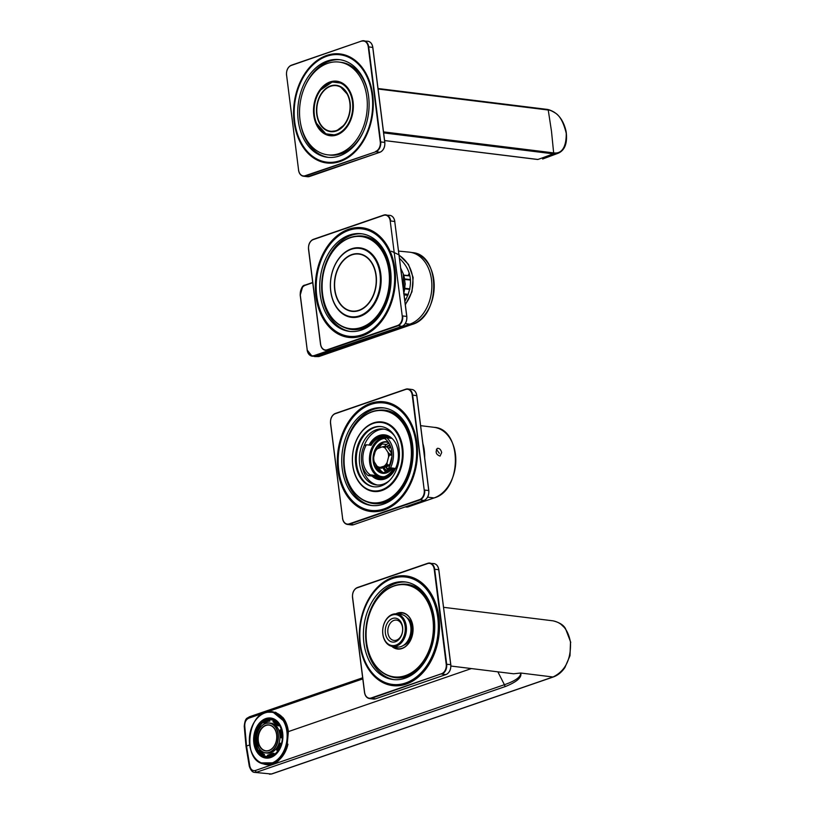 <?xml version="1.0" encoding="UTF-8"?>
<svg xmlns="http://www.w3.org/2000/svg" width="815" height="815" viewBox="0 0 815 815"><rect width="100%" height="100%" fill="white"/><g stroke="black" fill="none" stroke-linecap="round" stroke-linejoin="round"><path stroke-width="1.22" d="M361.412 330.044A49.185 35.442 97 0 1 349.39 331.379A49.185 35.442 97 0 1 320.244 278.221A49.185 35.442 97 0 1 361.442 233.752A49.185 35.442 97 0 1 391.098 278.618A49.185 35.442 97 0 1 361.412 330.044M362.4 233.885A49.185 35.442 -83 0 0 322.159 278.455A49.185 35.442 -83 0 0 350.348 331.481M362.013 334.792A54.106 38.988 97 0 1 348.789 336.259A54.106 38.988 97 0 1 316.729 277.793A54.106 38.988 97 0 1 362.043 228.872A54.106 38.988 97 0 1 394.664 278.231A54.106 38.988 97 0 1 362.013 334.792M376.255 233.63A54.106 38.988 -83 0 0 363.959 229.107L362.043 228.872M348.789 336.259L350.705 336.493A54.106 38.988 -83 0 0 363.724 335.108M358.916 310.26A28.688 20.67 97 0 1 351.897 311.035A28.688 20.67 97 0 1 334.894 280.034A28.688 20.67 97 0 1 358.926 254.086A28.688 20.67 97 0 1 375.939 275.501A28.688 20.67 97 0 1 358.916 310.26M359.619 315.802A34.424 24.807 97 0 1 351.194 316.729A34.424 24.807 97 0 1 330.788 291.047A34.424 24.807 97 0 1 359.629 248.392A34.424 24.807 97 0 1 380.391 279.8A34.424 24.807 97 0 1 359.619 315.802M358.957 310.566A28.994 20.895 97 0 1 351.866 311.34A28.994 20.895 97 0 1 334.68 280.003A28.994 20.895 97 0 1 358.967 253.781A28.994 20.895 97 0 1 376.459 280.238A28.994 20.895 97 0 1 358.957 310.566M354.82 317.167A34.424 24.807 97 0 1 354.016 317.086L351.194 316.729M359.629 248.392L362.451 248.748A34.424 24.807 97 0 1 363.245 248.86M398.576 251.091L409.201 252.13A36.797 26.518 97 0 1 410.159 252.253A36.797 26.518 97 0 1 431.869 286.085A36.797 26.518 97 0 1 409.66 324.238L316.434 356.349L312.053 356.196L307.214 350.083L300.256 294.979L302.589 286.941M391.424 251.234L398.932 254.81M399.044 254.881L408.498 264.437L413.144 277.497L411.972 291.79L405.35 304.769M314.57 356.583L318.859 356.562L412.064 324.462L405.279 323.586M312.746 282.693L305.065 285.342C301.682 286.972 300.083 290.14 300.266 294.857L307.235 349.981C308.223 354.494 310.464 356.389 313.948 355.666L312.053 356.186C309.384 355.574 307.754 353.527 307.133 350.053L307.214 350.083M399.493 258.386C411.728 269.999 413.735 283.926 405.513 300.154L404.892 301.153M399.106 255.309C414.703 265.16 417.647 288.541 405.289 304.24M403.659 293.726L408.264 294.449M409.976 275.908L403.751 275.409M380.788 273.983A35.004 25.224 97 0 1 346.935 316.179A35.004 25.224 97 0 1 339.539 257.652A35.004 25.224 97 0 1 380.788 273.983M388.938 271.171A46.394 33.435 97 0 1 344.062 327.11A46.394 33.435 97 0 1 334.262 249.533A46.394 33.435 97 0 1 388.938 271.171M394.929 268.95A55.247 39.813 97 0 1 341.495 335.566A55.247 39.813 97 0 1 329.82 243.176A55.247 39.813 97 0 1 394.929 268.95M352.019 249.064A34.678 24.98 97 0 1 360.23 248.218A34.678 24.98 97 0 1 380.778 274.095A34.678 24.98 97 0 1 351.734 317.045A34.678 24.98 97 0 1 343.971 314.233M350.817 316.678A34.678 24.98 -83 0 0 352.752 317.147M361.239 248.371A34.678 24.98 -83 0 0 359.252 248.351M361.707 236.258L362.828 236.401A46.72 33.67 97 0 1 390.528 271.263A46.72 33.67 97 0 1 351.387 329.148L350.256 329.005A46.72 33.67 97 0 1 322.567 278.506A46.72 33.67 97 0 1 361.707 236.258A46.72 33.67 97 0 1 389.397 271.12A46.72 33.67 97 0 1 350.256 329.005M394.918 269.062A54.921 39.578 97 0 1 348.912 337.104A54.921 39.578 97 0 1 316.363 277.742A54.921 39.578 97 0 1 362.369 228.088A54.921 39.578 97 0 1 394.918 269.062M349.645 337.186A54.921 39.578 97 0 1 336.493 331.746M349.024 230.268A54.921 39.578 97 0 1 363.103 228.19M355.269 337.176A54.595 39.334 97 0 1 342.707 334.812M355.788 228.801A54.595 39.334 97 0 1 368.553 229.555M380.136 315.038A47.056 33.904 97 0 1 345.193 327.824M356.501 236.177A47.056 33.904 97 0 1 387.298 257.082M404.912 285.596A3.28 2.15 71 0 0 405.177 284.374A3.28 2.15 71 0 0 405.177 284.201M404.923 285.118A2.659 1.742 71 0 0 405.187 284.038A2.659 1.742 71 0 0 404.892 282.469M336.218 130.614A22.952 16.534 97 0 1 330.605 131.235A22.952 16.534 97 0 1 317.004 106.429A22.952 16.534 97 0 1 336.228 85.677A22.952 16.534 97 0 1 350.022 108.334A22.952 16.534 97 0 1 336.218 130.614M336.666 134.18A26.64 19.203 97 0 1 316.607 123.381A26.64 19.203 97 0 1 320.743 89.894A26.64 19.203 97 0 1 350.898 95.192A26.64 19.203 97 0 1 336.666 134.18M336.269 131.011A23.36 16.83 -83 0 0 344.531 124.736A23.36 16.83 -83 0 0 348.158 95.375A23.36 16.83 -83 0 0 330.574 85.911A23.36 16.83 -83 0 0 316.719 114.212A23.36 16.83 -83 0 0 336.269 131.011M361.636 41.198A7.926 5.715 97 0 1 368.268 46.903L368.686 46.863A8.201 5.909 -83 0 0 363.826 40.75A8.201 5.909 -83 0 0 361.819 40.974L291.281 65.434A7.926 5.715 97 0 0 286.574 75.051L298.575 170.009A7.926 5.715 97 0 0 305.207 175.714L375.817 151.763A8.201 5.909 -83 0 0 380.676 141.83L368.686 46.863L372.761 47.464M375.562 151.478A7.926 5.715 97 0 0 380.269 141.871L368.268 46.903M335.709 81.602A27.466 19.784 97 0 1 338.184 81.449M331.471 135.82A27.466 19.784 97 0 1 329.117 135.066M336.768 134.974A27.466 19.784 97 0 1 330.055 135.718A27.466 19.784 97 0 1 313.785 115.221A27.466 19.784 97 0 1 336.789 81.205A27.466 19.784 97 0 1 353.343 106.256A27.466 19.784 97 0 1 336.768 134.974M340.12 161.482A54.921 39.578 97 0 1 326.693 162.969A54.921 39.578 97 0 1 294.144 103.607A54.921 39.578 97 0 1 340.15 53.953A54.921 39.578 97 0 1 372.7 94.927A54.921 39.578 97 0 1 340.12 161.482M339.122 153.566A46.72 33.67 97 0 1 327.691 154.83A46.72 33.67 97 0 1 300.012 104.33A46.72 33.67 97 0 1 339.142 62.083A46.72 33.67 97 0 1 366.842 96.944A46.72 33.67 97 0 1 339.122 153.566M363.561 131.256A46.72 33.67 97 0 1 329.606 155.064L327.691 154.83M339.142 62.083L341.057 62.327A46.72 33.67 97 0 1 368.207 93.674M327.65 163.071A54.921 39.578 97 0 1 316.088 158.589M328.791 55.614A54.921 39.578 97 0 1 341.108 54.085M339.417 155.94A49.185 35.442 97 0 1 327.396 157.275A49.185 35.442 97 0 1 298.239 120.579A49.185 35.442 97 0 1 339.447 59.648A49.185 35.442 97 0 1 369.103 104.514A49.185 35.442 97 0 1 339.417 155.94M300.552 123.473A49.185 35.442 -83 0 0 328.353 157.376M340.405 59.78A49.185 35.442 -83 0 0 305.197 85.901M340.018 160.687A54.106 38.988 97 0 1 326.795 162.154A54.106 38.988 97 0 1 294.724 121.792A54.106 38.988 97 0 1 340.049 54.768A54.106 38.988 97 0 1 372.669 104.116A54.106 38.988 97 0 1 340.018 160.687M326.795 162.154L328.71 162.389A54.106 38.988 -83 0 0 339.957 161.533M352.671 58.568A54.106 38.988 -83 0 0 341.964 55.002L340.049 54.768M383.407 504.159A49.185 35.442 97 0 1 371.385 505.483A49.185 35.442 97 0 1 342.239 452.325A49.185 35.442 97 0 1 383.437 407.857A49.185 35.442 97 0 1 413.093 452.722A49.185 35.442 97 0 1 383.407 504.159M384.395 407.999A49.185 35.442 -83 0 0 344.154 452.57A49.185 35.442 -83 0 0 372.343 505.585M384.008 508.906A54.106 38.988 97 0 1 370.784 510.363A54.106 38.988 97 0 1 338.724 451.897A54.106 38.988 97 0 1 384.038 402.977A54.106 38.988 97 0 1 416.659 452.335A54.106 38.988 97 0 1 384.008 508.906M398.25 407.734A54.106 38.988 -83 0 0 385.953 403.211L384.038 402.977M370.784 510.363L372.7 510.598A54.106 38.988 -83 0 0 385.719 509.212M381.614 489.907A34.424 24.807 97 0 1 373.189 490.844A34.424 24.807 97 0 1 352.793 453.629A34.424 24.807 97 0 1 381.624 422.506A34.424 24.807 97 0 1 402.029 448.189A34.424 24.807 97 0 1 381.614 489.907M389.458 480.544A28.179 20.304 97 0 1 383.213 484.171A28.179 20.304 97 0 1 376.326 484.925A28.179 20.304 97 0 1 359.629 463.908A28.179 20.304 97 0 1 383.233 428.996A28.179 20.304 97 0 1 394.898 436.443M384.354 429.179A28.179 20.304 -83 0 0 363.989 446.08M361.819 463.674A28.179 20.304 -83 0 0 377.457 485.027M377.182 491.251A34.424 24.807 97 0 1 375.45 491.119L373.189 490.844M381.624 422.506L383.885 422.781A34.424 24.807 97 0 1 385.597 423.077M369.042 445.082A22.545 16.239 97 0 1 384.802 434.874A22.545 16.239 97 0 1 398.158 451.683A22.545 16.239 97 0 1 379.27 479.617A22.545 16.239 97 0 1 372.037 476.072M381.104 485.954A30.328 21.852 97 0 1 373.698 486.769A30.328 21.852 97 0 1 355.717 464.143A30.328 21.852 97 0 1 381.125 426.571A30.328 21.852 97 0 1 399.411 454.24A30.328 21.852 97 0 1 381.104 485.954M381.573 426.632A30.328 21.852 -83 0 0 356.603 464.255A30.328 21.852 -83 0 0 374.136 486.82M388.276 477.244A22.137 15.943 97 0 1 379.892 479.281A22.137 15.943 97 0 1 373.25 476.225L374.869 475.4A20.08 14.466 -83 0 0 379.576 477.172A20.08 14.466 -83 0 0 393.003 469.155L388.378 468.584A20.08 14.466 97 0 0 384.578 438.511L386.758 437.757A22.137 15.943 97 0 1 390.558 467.83L395.509 468.442M386.626 437.808A20.08 14.466 97 0 0 384.497 437.309A20.08 14.466 97 0 0 371.07 445.326L366.444 444.756L364.264 445.51A22.137 15.943 97 0 0 368.064 475.583L373.25 476.225M369.939 445.194A22.137 15.943 97 0 1 385.312 435.342A22.137 15.943 97 0 1 391.944 438.399L386.758 437.757M370.051 445.204A21.312 15.353 97 0 1 389.906 438.144M388.378 468.584L390.558 467.83M393.003 469.155L394.338 468.696A21.312 15.353 97 0 1 373.525 475.858M395.744 468.472L394.338 468.696M368.064 475.583L370.244 474.829L374.869 475.4M370.244 474.829A20.08 14.466 97 0 1 366.444 444.756M388.979 443.248A15.577 11.227 -83 0 0 386.504 444.47A13.774 9.923 -83 0 0 384.588 446.508M378.415 448.158A14.1 10.157 97 0 1 380.116 445.469L382.225 443.951L386.504 444.47M380.116 445.469A15.577 11.227 -83 0 0 377.865 448.352M375.542 463.827A15.577 11.227 -83 0 0 383.6 473.087A14.1 10.157 97 0 1 378.262 467.382M388.531 471.732A13.611 9.8 97 0 1 383.203 467.82M388.062 448.209L387.094 447.017A11.064 7.977 -83 0 0 386.381 446.732A13.611 9.8 97 0 1 389.876 444.959M389.152 471.325A13.111 9.454 97 0 1 383.865 467.596M384.843 446.742L385.301 448.24A10.249 7.386 -83 0 0 381.98 446.926L384.12 446.457A11.064 7.977 97 0 1 384.843 446.742L387.094 447.017A13.111 9.454 97 0 1 390.13 445.52M383.04 467.881A13.774 9.923 -83 0 0 386.768 472.578M379.27 467.942A11.064 7.977 97 0 1 378.557 467.657L376.968 466.027A10.249 7.386 -83 0 0 380.279 467.331L379.27 467.942L381.532 468.228L382.948 467.667M388.409 465.783L386.524 465.447L380.279 467.331M384.385 465.915A10.249 7.386 -83 0 0 387.105 462.533L387.115 464.713A11.064 7.977 97 0 1 386.524 465.447M388.775 465.722A11.064 7.977 -83 0 0 389.366 464.988L390.028 463.776M387.115 464.713L389.366 464.988M391.964 456.451L391.923 455.269L389.672 454.984L388.551 457.032A10.249 7.386 -83 0 0 387.95 452.325L389.539 453.965A11.064 7.977 97 0 1 389.672 454.984M387.105 462.533L388.551 457.032M391.923 455.269A11.064 7.977 -83 0 0 391.791 454.25L391.597 453.649M389.539 453.965L391.791 454.25M387.95 452.325L385.301 448.24M384.12 446.457L386.381 446.732M377.885 448.342A10.249 7.386 -83 0 0 375.165 451.724L376.286 449.686A11.064 7.977 97 0 1 376.876 448.953L381.98 446.926M375.165 451.724L373.718 457.235A10.249 7.386 -83 0 0 374.309 461.932L376.968 466.027M374.309 461.932L373.851 460.434A11.064 7.977 97 0 1 373.728 459.416L373.718 457.235M352.712 465.334A35.004 25.224 97 0 1 386.565 423.138A35.004 25.224 97 0 1 393.961 481.665A35.004 25.224 97 0 1 352.712 465.334M344.562 468.146A46.394 33.435 97 0 1 389.438 412.207A46.394 33.435 97 0 1 399.238 489.784A46.394 33.435 97 0 1 344.562 468.146M337.899 470.286A55.247 39.813 97 0 1 391.332 403.67A55.247 39.813 97 0 1 403.007 496.06A55.247 39.813 97 0 1 337.899 470.286M374.014 423.179A34.678 24.98 97 0 1 382.225 422.323A34.678 24.98 97 0 1 402.773 448.199A34.678 24.98 97 0 1 373.728 491.15A34.678 24.98 97 0 1 365.966 488.338M383.233 422.486A34.678 24.98 -83 0 0 381.247 422.455M372.812 490.793A34.678 24.98 -83 0 0 374.747 491.251M383.702 410.373L384.823 410.505A46.72 33.67 97 0 1 412.512 461.005A46.72 33.67 97 0 1 373.382 503.252L372.251 503.11A46.72 33.67 97 0 1 344.551 468.248A46.72 33.67 97 0 1 383.702 410.373A46.72 33.67 97 0 1 411.392 460.862A46.72 33.67 97 0 1 372.251 503.11M338.357 470.235A54.921 39.578 97 0 1 384.364 402.192A54.921 39.578 97 0 1 416.913 461.545A54.921 39.578 97 0 1 370.906 511.209A54.921 39.578 97 0 1 338.357 470.235M371.019 404.372A54.921 39.578 97 0 1 385.098 402.294M371.64 511.29A54.921 39.578 97 0 1 358.488 505.85M377.783 402.905A54.595 39.334 97 0 1 390.548 403.67M377.264 511.28A54.595 39.334 97 0 1 364.702 508.917M378.496 410.281A47.056 33.904 97 0 1 409.293 431.186M402.131 489.143A47.056 33.904 97 0 1 367.188 501.928M441.679 452.539L440.039 456.105C436.025 454.607 435.139 452.019 437.37 448.362C439.448 448.148 440.874 449.544 441.679 452.539M436.392 449.238L439.336 453.344M384.599 140.547L537.89 159.465A0.815 0.591 97 0 1 537.686 159.496L537.89 159.465A614.673 442.902 -83 0 0 553.181 153.821L558.295 153.2L542.637 159.007M378.089 89.018L548.24 110.025L551.49 131.266L553.65 152.894C554.445 152.823 566.405 156.042 566.242 133.334C563.562 122.332 559.813 115.506 554.995 112.847C551.775 110.84 549.514 109.903 548.24 110.025L378.038 88.55M570.49 642.302C571.081 659.478 565.243 671.051 552.988 677A1.64 1.07 71 0 0 553.324 676.97C557.827 675.36 561.688 672.222 564.887 667.577L570.001 655.698L570.49 642.302C568.187 629.852 562.36 622.701 553.039 620.836L443.574 607.318M570.755 642.352L565.457 628.548L560.384 623.75M450.909 666.038L513.603 673.781L520.673 673.017C522.12 677.234 517.138 681.697 505.728 686.393A1.64 1.07 71 0 1 504.404 684.712C515.488 680.871 520.917 676.97 520.673 673.017L552.988 677L271.426 773.995L254.698 772.396L271.426 773.995A1.64 1.07 71 0 0 271.762 773.965A1.64 1.07 71 0 0 272.047 773.781M471.365 668.565L288.378 731.605C287.726 725.982 285.922 721.316 282.978 717.607L273.035 711.79M249.624 744.961L246.517 746.031L244.745 725.951L244.245 726.277L246.018 746.367L246.517 746.031L249.797 765.937L249.309 766.294C250.735 770.379 252.538 772.406 254.698 772.396L254.025 772.263M266.994 712.218L275.633 712.259L282.978 717.607M266.505 764.664L278.455 760.904L286.849 748.262L288.378 731.605M286.849 748.262L275.847 762.83L261.004 762.891M268.848 711.953A26.64 19.193 97 0 1 272.607 711.75M277.518 761.76A26.64 19.193 97 0 1 266.688 764.694M266.21 764.623A26.64 19.193 97 0 1 262.481 763.482M259.414 725.401A19.601 14.13 97 0 1 266.994 719.248A19.601 14.13 97 0 1 273.83 719.187M269.072 757.675A19.601 14.13 97 0 1 256.053 746.448M255.197 738.502A19.601 14.13 97 0 1 256.144 732.532M271.364 718.443A19.835 14.293 -83 0 0 266.963 719.024A19.835 14.293 -83 0 0 258.345 726.766M255.992 732.461A19.835 14.293 -83 0 0 255.024 738.512M254.851 738.553L255.839 746.367A19.835 14.293 -83 0 0 266.505 757.797M263.265 722.222A18.857 13.58 -83 0 0 262.349 723.027M263.255 755.546A18.857 13.58 -83 0 0 276.153 753.814M279.749 724.657A18.857 13.58 -83 0 0 267.972 719.757M267.014 756.473A18.439 13.284 -83 0 0 267.238 756.503A18.439 13.284 -83 0 0 271.752 756.004A18.439 13.284 -83 0 0 280.35 747.701M282.336 731.605A18.439 13.284 -83 0 0 271.762 719.889A18.439 13.284 -83 0 0 271.538 719.859M263.815 755.617L264.162 754.456L263.479 754.364L263.143 755.536L264.04 755.678A18.439 13.284 -83 0 0 266.79 756.442A18.439 13.284 -83 0 0 268.196 756.514L267.534 756.228A18.276 13.172 -83 0 0 273.117 754.303L274.064 754.476L273.718 753.386L273.045 753.305L273.382 754.395A18.439 13.284 -83 0 1 270.509 755.851A18.439 13.284 -83 0 1 267.524 756.412L267.575 755.189A17.217 12.408 -83 0 0 272.923 753.376M254.881 738.512L256.46 738.563A17.217 12.408 -83 0 0 257.397 745.949L255.9 746.428L256.735 746.672A18.439 13.284 -83 0 0 258.65 750.829M255.574 738.594L255.696 738.451A18.439 13.284 -83 0 1 256.613 732.746M260.005 725.472L260.606 726.308A17.217 12.408 -83 0 0 257.397 732.868L256.715 732.787A17.217 12.408 -83 0 1 259.924 726.226L259.211 725.605L260.606 726.308L260.005 725.472L259.211 725.605A18.276 13.172 -83 0 0 255.941 732.288L256.664 732.756M263.276 722.253A18.439 13.284 -83 0 0 260.209 725.36M269.673 719.757L269.622 720.98A17.217 12.408 -83 0 0 264.152 722.864L263.479 722.783A17.217 12.408 -83 0 1 268.95 720.898L268.756 719.828L268.726 720.725L269.622 720.98L269.673 719.757L268.756 719.828A18.276 13.172 -83 0 0 263.174 721.744L263.133 721.693A18.439 13.284 -83 0 1 268.97 719.676M277.467 725.472A17.217 12.408 -83 0 0 273.035 721.713L273.076 721.591A17.38 12.52 -83 0 1 277.457 725.36L278.231 724.718L277.457 725.36L278.241 725.686L278.903 724.8L278.231 724.718A18.439 13.284 -83 0 0 273.371 720.552L274.054 720.633A18.439 13.284 -83 0 0 271.303 719.828A18.439 13.284 -83 0 0 269.908 719.767M278.903 724.8L279.097 724.922A18.439 13.284 -83 0 1 281.369 729.608L280.625 729.649A18.439 13.284 -83 0 1 281.623 737.565L281.399 737.392A18.276 13.172 -83 0 0 280.441 729.863L280.503 729.731M282.296 737.646L281.389 737.86A17.054 12.286 -83 0 0 281.399 737.677M277.864 750.778L277.181 750.697A18.439 13.284 -83 0 0 280.625 743.667L281.46 743.616A18.439 13.284 -83 0 0 282.397 737.83M274.064 754.476L274.278 754.415A18.439 13.284 -83 0 0 277.884 750.91L277.783 750.768M267.198 753.111A15.088 10.87 -83 0 0 279.83 739.47A15.088 10.87 -83 0 0 270.896 723.17L269.317 722.976A15.088 10.87 -83 0 0 265.629 723.384A15.088 10.87 -83 0 0 256.521 739.154A15.088 10.87 -83 0 0 265.619 752.907A15.088 10.87 -83 0 0 278.251 739.276A15.088 10.87 -83 0 0 269.317 722.976L265.598 723.384C260.749 725.401 257.774 729.771 256.654 736.495L258.314 747.223C260.087 750.564 262.532 752.459 265.619 752.907L267.198 753.111M265.761 725.269A13.111 9.454 -83 0 0 257.835 738.981A13.111 9.454 -83 0 0 265.751 750.941A13.111 9.454 -83 0 0 276.733 739.083A13.111 9.454 -83 0 0 268.96 724.912A13.111 9.454 -83 0 0 265.761 725.269M259.598 750.554L259.751 750.34A17.054 12.286 -83 0 0 264.427 754.354L264.162 754.456A17.217 12.408 -83 0 1 259.628 750.564L258.956 750.472A17.217 12.408 -83 0 0 263.479 754.364L262.96 755.311A18.276 13.172 -83 0 1 258.345 751.349L258.834 750.697A17.38 12.52 -83 0 0 263.214 754.456M281.297 743.759L280.35 743.759A18.276 13.172 -83 0 1 277.08 750.452L276.591 749.851A17.217 12.408 -83 0 0 279.749 743.474L280.35 743.759M259.649 726.226A17.38 12.52 -83 0 0 256.542 732.563L255.941 732.288M256.45 745.786A17.38 12.52 -83 0 1 255.553 738.635L255.788 738.482A17.217 12.408 -83 0 0 256.725 745.868L255.849 746.194A18.276 13.172 -83 0 1 254.901 738.655A18.439 13.284 -83 0 0 255.839 746.234M258.885 750.513L258.253 751.359L263.113 755.525A18.439 13.284 -83 0 1 258.284 751.369L258.345 751.349M267.575 755.189L272.984 753.315M267.565 755.332A17.38 12.52 -83 0 0 272.862 753.508L273.117 754.303M276.642 749.831L276.642 749.831A17.38 12.52 -83 0 0 279.749 743.484M281.399 737.392L280.737 737.422A17.38 12.52 -83 0 0 279.84 730.271L279.84 730.271M268.726 720.725A17.38 12.52 -83 0 0 263.428 722.548L263.174 721.744M256.572 746.509L257.662 746.041A17.054 12.286 -83 0 1 257.285 744.686M280.472 743.382L280.472 743.382A17.054 12.286 -83 0 0 280.523 743.188L281.46 743.616M278.16 725.676A17.054 12.286 -83 0 1 278.343 725.931L279.097 724.922M268.96 750.595A13.111 9.454 -83 0 0 276.876 736.882A13.111 9.454 -83 0 0 268.96 724.912A13.111 9.454 -83 0 0 257.978 736.77A13.111 9.454 -83 0 0 265.751 750.941A13.111 9.454 -83 0 0 268.96 750.595M269.052 725.085A12.948 9.332 -83 0 0 258.324 736.811A12.948 9.332 -83 0 0 265.884 750.798M268.94 750.432A12.948 9.332 -83 0 0 276.754 736.892A12.948 9.332 -83 0 0 268.94 725.075A12.948 9.332 -83 0 0 258.09 736.791A12.948 9.332 -83 0 0 265.772 750.788A12.948 9.332 -83 0 0 268.94 750.432M391.771 646.315A18.358 13.234 -83 0 0 406.695 645.602A18.358 13.234 -83 0 0 412.879 626.297A18.358 13.234 -83 0 0 395.784 613.848M432.928 619.39A46.394 33.435 -83 0 0 378.252 597.741A46.394 33.435 -83 0 0 388.052 675.329A46.394 33.435 -83 0 0 432.928 619.39M438.918 617.169A55.247 39.813 -83 0 0 373.81 591.384A55.247 39.813 -83 0 0 385.485 683.775A55.247 39.813 -83 0 0 438.918 617.169M392.586 646.458A18.032 12.999 -83 0 0 397.761 648.74A18.032 12.999 -83 0 0 412.869 626.399A18.032 12.999 -83 0 0 402.182 612.951A18.032 12.999 -83 0 0 396.61 613.909M403.018 613.094A18.032 12.999 -83 0 0 398.301 614.123M394.277 646.662A18.032 12.999 -83 0 0 398.606 648.811M433.386 619.339A46.72 33.67 -83 0 0 405.697 584.477A46.72 33.67 -83 0 0 366.556 626.725A46.72 33.67 -83 0 0 394.246 677.214A46.72 33.67 -83 0 0 433.386 619.339M405.697 584.477L406.817 584.61A46.72 33.67 97 0 1 432.714 610.73M426.836 658.316A46.72 33.67 97 0 1 395.367 677.357L394.246 677.214M438.908 617.271A54.921 39.578 -83 0 0 406.359 576.297A54.921 39.578 -83 0 0 360.352 625.951A54.921 39.578 -83 0 0 392.901 685.313A54.921 39.578 -83 0 0 438.908 617.271M395.224 577.692A54.921 39.578 97 0 1 407.093 576.399M393.635 685.395A54.921 39.578 97 0 1 382.439 681.248M400.491 584.386A47.056 33.904 97 0 1 427.783 598.546M419.093 668.942A47.056 33.904 97 0 1 389.183 676.032M400.715 576.867A54.595 39.334 97 0 1 412.543 577.774M399.258 685.384A54.595 39.334 97 0 1 387.563 683.377M392.555 614.347A16.392 11.818 97 0 1 396.559 613.909A16.392 11.818 97 0 1 406.278 631.625A16.392 11.818 97 0 1 392.545 646.448A16.392 11.818 97 0 1 382.663 631.493A16.392 11.818 97 0 1 392.555 614.347M396.559 613.909L401.072 614.459A16.392 11.818 97 0 1 410.791 632.185A16.392 11.818 97 0 1 397.058 647.008L392.545 646.448M385.373 633.072A12.052 8.68 97 0 1 397.027 618.544A12.052 8.68 97 0 1 399.574 638.695A12.052 8.68 97 0 1 385.373 633.072M392.086 615.07A15.577 11.227 97 0 1 404.586 634.304A15.577 11.227 97 0 1 385.291 640.947A15.577 11.227 97 0 1 392.086 615.07M396.477 640.152A10.249 7.386 -83 0 0 402.661 629.435A10.249 7.386 -83 0 0 396.487 620.093A10.249 7.386 -83 0 0 387.899 632.786A10.249 7.386 -83 0 0 393.971 640.427A10.249 7.386 -83 0 0 396.477 640.152M406.216 582.083A49.185 35.442 -83 0 0 366.149 643.127A49.185 35.442 -83 0 0 394.175 679.659M363.887 642.852A49.185 35.442 -83 0 0 393.044 679.547A49.185 35.442 -83 0 0 434.242 635.079A49.185 35.442 -83 0 0 405.096 581.92A49.185 35.442 -83 0 0 363.887 642.852M392.433 684.427A54.106 38.988 -83 0 0 437.757 635.506A54.106 38.988 -83 0 0 405.697 577.04A54.106 38.988 -83 0 0 360.373 644.064A54.106 38.988 -83 0 0 392.433 684.427L394.694 684.702A54.106 38.988 -83 0 0 407.714 683.316M420.245 581.839A54.106 38.988 -83 0 0 407.948 577.315L405.697 577.04M329.291 350.807L314.203 355.992L318.859 356.562L412.033 324.472A36.736 26.467 -83 0 0 434.212 286.391A36.736 26.467 -83 0 0 412.533 252.609L410.159 252.253M305.065 285.342L312.716 282.479M328.374 350.695L313.948 355.666M307.235 349.981L300.164 294.928C300.776 288.439 302.447 285.148 305.177 285.067L312.716 282.469M409.772 289.427L404.8 288.846M404.709 288.265L409.894 288.877M410.515 280.065L404.597 279.443M404.525 278.934L410.475 279.555M407.887 295.397L404.097 294.816M404.658 299.299L406.318 298.718M409.436 275.613A0.815 0.54 71 0 0 409.65 274.94L408.529 275.327L409.405 273.534M405.564 300.063L404.79 300.328M320.59 344.113L308.61 249.135A7.865 5.674 97 0 1 313.276 239.6L383.631 215.364A7.865 5.674 97 0 1 390.222 221.028L402.223 315.996A7.865 5.674 97 0 1 397.547 325.531L327.192 349.767A7.865 5.674 97 0 1 320.611 344.103L308.61 249.135M313.276 239.6L383.692 215.119M383.631 215.364L383.814 215.079A8.201 5.909 97 0 1 385.821 214.854A8.201 5.909 97 0 1 390.68 220.967L394.837 221.517C394.236 217.941 392.586 215.883 389.886 215.354A8.201 5.909 97 0 1 394.745 221.476L406.736 316.444L402.681 315.935A8.201 5.909 97 0 1 397.812 325.868L327.467 350.104A8.201 5.909 97 0 1 325.46 350.328A8.201 5.909 97 0 1 320.601 344.215L320.611 344.103M390.222 221.028L402.223 315.996M406.736 316.546L406.736 316.444A8.201 5.909 97 0 1 401.877 326.377L331.522 350.613L327.192 349.767M401.999 326.326L397.547 325.531M308.59 249.146A8.201 5.909 97 0 1 313.337 239.355M331.644 350.562L331.522 350.613A8.201 5.909 97 0 1 329.525 350.827L325.46 350.328C322.75 349.798 321.1 347.75 320.509 344.174L308.508 249.207C308.253 244.306 309.873 241.016 313.398 239.325L383.753 215.089L389.886 215.354M329.525 350.827L401.948 326.367C405.463 324.676 407.093 321.375 406.828 316.475L394.755 221.578M403.231 273.759L403.863 292.972A25.917 18.674 -83 0 0 403.231 273.759L400.725 268.176M309.649 176.458L309.527 176.498A8.201 5.909 97 0 1 307.52 176.723L303.455 176.223A8.201 5.909 -83 0 0 305.462 175.999L375.817 151.763L380.004 152.222M305.207 175.714L309.527 176.498L379.882 152.273A8.201 5.909 97 0 0 384.741 142.33L372.74 47.372A8.201 5.909 97 0 0 367.891 41.249L361.758 40.974L291.281 65.434M384.751 142.431L380.269 141.871M298.871 171.486A8.201 5.909 -83 0 0 303.455 176.223C300.755 175.694 299.105 173.636 298.514 170.07L298.575 170.009M291.342 65.251A8.201 5.909 -83 0 0 287.868 68.47M361.697 41.015L291.403 65.21C287.878 66.912 286.248 70.202 286.513 75.102L286.574 75.051M286.585 75.143L298.585 170.101M380.564 477.244A20.08 14.466 97 0 1 373.046 445.571A20.08 14.466 97 0 1 385.475 437.482M384.222 476.724A19.265 13.875 97 0 1 370.601 458.621A19.265 13.875 97 0 1 384.924 438.389M391.842 469.012A15.903 11.461 97 0 1 373.219 461.596A15.903 11.461 97 0 1 388.286 442.188M391.76 469.002A15.577 11.227 97 0 1 382.887 473.036A15.577 11.227 97 0 1 373.657 456.206A15.577 11.227 97 0 1 386.707 442.127A15.577 11.227 97 0 1 388.551 442.576L386.707 442.127M390.568 446.661A13.111 9.454 -83 0 0 388.358 448.382M385.77 466.934A13.111 9.454 -83 0 0 389.652 470.958M390.721 447.078A12.785 9.21 -83 0 0 388.612 448.77M386.208 466.791A12.785 9.21 -83 0 0 389.988 470.683M384.66 473.057A13.774 9.923 97 0 1 378.975 467.841M379.046 447.934A13.774 9.923 97 0 1 382.225 443.951M382.714 467.973L388.266 466.058M390.008 463.888L391.944 456.532M391.587 453.435L387.991 447.904M405.687 389.224L335.464 413.419L405.809 389.183A8.201 5.909 97 0 1 407.816 388.959L411.881 389.468A8.201 5.909 97 0 1 416.74 395.581L428.731 490.548L424.676 490.049A8.201 5.909 97 0 1 419.807 499.982L349.462 524.218A8.201 5.909 97 0 1 347.455 524.432A8.201 5.909 97 0 1 342.595 518.32L330.503 423.311L342.585 518.218M416.75 395.683L412.675 395.081L424.218 490.1A7.865 5.674 97 0 1 419.542 499.636L349.187 523.872A7.865 5.674 97 0 1 342.606 518.208L330.605 423.24A7.865 5.674 97 0 1 335.271 413.704L405.626 389.468A7.865 5.674 97 0 1 412.217 395.132L424.218 490.1M428.751 490.65L428.731 490.548A8.201 5.909 97 0 1 423.871 500.481L353.516 524.717L349.187 523.872M353.639 524.677L351.51 524.942A8.201 5.909 97 0 0 353.516 524.717L423.943 500.471L419.542 499.636M335.271 413.704L335.393 413.429C331.868 415.12 330.248 418.421 330.503 423.311L330.605 423.24A8.201 5.909 97 0 1 335.332 413.46M405.626 389.468L407.816 388.959A8.201 5.909 97 0 1 412.675 395.081L412.217 395.132M342.606 518.208L342.504 518.279C343.095 521.855 344.745 523.902 347.455 524.432L351.51 524.942M424.656 457.612A36.064 25.988 -83 0 0 422.883 443.533M427.6 497.15L434.049 497.945A36.064 25.988 -83 0 0 455.819 460.231A36.064 25.988 -83 0 0 434.069 427.325C462.462 428.619 462.441 490.406 434.11 497.934L408.254 506.828L406.216 506.573M424.116 453.293A35.738 25.754 -83 0 0 423.403 447.649M405.218 506.92L406.247 507.052A8.201 5.909 -83 0 0 408.254 506.828L434.171 497.894M408.376 506.787L406.247 507.052M384.609 140.588L537.686 159.496A0.815 0.591 97 0 1 537.493 159.424M548.24 110.025L547.578 109.475M383.631 132.886L553.181 153.821L553.65 152.894L383.508 131.887M269.439 774.209L271.762 773.965L553.324 676.97A1.64 1.07 71 0 0 553.619 676.766M362.797 678.905L248.769 718.188C246.028 719.502 244.683 722.09 244.745 725.951M248.769 718.188A1.64 1.07 -109 0 1 249.37 716.813L362.655 677.785M497.873 671.845L504.404 684.712L255.38 770.501A1.64 1.07 71 0 0 256.705 772.182L505.728 686.393M255.38 770.501C252.548 771.102 250.684 769.574 249.797 765.937M287.95 744.207A26.233 18.898 97 0 1 266.627 764.266L274.461 763.003L282.143 756.799L287.359 746.622M266.627 764.266L265.16 764.083C240.7 762.697 247.516 707.42 271.589 712.025A26.233 18.898 97 0 1 287.135 731.595A26.233 18.898 97 0 1 265.16 764.083A26.233 18.898 97 0 1 249.614 735.741A26.233 18.898 97 0 1 271.589 712.025L273.056 712.198A26.233 18.898 97 0 1 286.605 724.056M282.683 733.072A20.161 14.527 97 0 1 263.174 757.39A20.161 14.527 97 0 1 258.915 723.669A20.161 14.527 97 0 1 282.683 733.072M286.9 731.615A26.07 18.786 97 0 1 261.686 763.044A26.07 18.786 97 0 1 256.185 719.462A26.07 18.786 97 0 1 286.9 731.615M282.673 733.184A19.835 14.293 97 0 1 266.057 757.756A19.835 14.293 97 0 1 254.086 739.663A19.835 14.293 97 0 1 266.067 718.922A19.835 14.293 97 0 1 270.916 718.382A19.835 14.293 97 0 1 282.673 733.184M259.221 725.544A18.439 13.284 -83 0 0 255.93 732.298M265.537 723.526A14.915 10.748 -83 0 0 259.027 748.313A14.915 10.748 -83 0 0 277.507 741.945A14.915 10.748 -83 0 0 265.537 723.526M277.946 724.708A18.276 13.172 -83 0 0 273.331 720.735L273.076 721.591L273.32 720.725M258.304 751.349L258.834 750.635M264.131 722.864L264.203 723.099A17.054 12.286 -83 0 1 269.846 721.153M260.882 726.318A17.054 12.286 -83 0 0 259.231 728.926M256.491 738.421L255.696 738.451M256.735 746.672L257.662 746.041M264.04 755.678L264.427 754.354M273.606 753.376A17.054 12.286 -83 0 0 273.891 753.182L274.278 754.415M263.418 722.589L263.143 721.733M280.737 737.422A17.217 12.408 -83 0 0 279.81 730.26M267.524 756.239L267.565 755.322M277.09 750.564L276.591 749.851M357.327 587.574A8.201 5.909 -83 0 0 352.579 597.354L364.6 692.312A7.865 5.674 -83 0 0 371.182 697.976L441.536 673.74A7.865 5.674 -83 0 0 446.213 664.205L434.212 569.237A7.865 5.674 -83 0 0 427.62 563.583L357.265 587.809A7.865 5.674 -83 0 0 352.6 597.354L364.58 692.322M375.634 698.781L373.504 699.046A8.201 5.909 -83 0 0 375.511 698.822L445.866 674.586L441.801 674.087A8.201 5.909 -83 0 0 446.671 664.154L434.67 569.186A8.201 5.909 -83 0 0 429.811 563.063A8.201 5.909 -83 0 0 427.804 563.287L427.62 563.583M446.213 664.205L450.726 664.653A8.201 5.909 -83 0 1 445.866 674.586L375.583 698.812L371.457 698.323L441.536 673.74M445.937 674.576C449.452 672.884 451.082 669.584 450.817 664.694L438.735 569.685L434.212 569.237M427.681 563.328L357.265 587.809M364.6 692.312L364.59 692.424A8.201 5.909 -83 0 0 369.45 698.536A8.201 5.909 -83 0 0 371.457 698.323L371.182 697.976M438.745 569.787L438.735 569.685A8.201 5.909 -83 0 0 433.875 563.573L427.743 563.297L357.388 587.534C353.863 589.225 352.243 592.525 352.498 597.415L364.499 692.383C365.089 695.959 366.74 698.007 369.45 698.536L373.504 699.046M433.875 563.573C436.575 564.102 438.226 566.15 438.827 569.726L450.726 664.765M403.629 645.266A14.67 10.575 -83 0 0 403.68 645.246A14.67 10.575 -83 0 0 412.38 632.348A14.67 10.575 -83 0 0 407.021 617.75M405.024 644.166A14.344 10.34 -83 0 0 411.921 632.318A14.344 10.34 -83 0 0 408.111 619.166M351.897 311.035L354.912 311.412M358.926 254.086L361.941 254.463M412.533 252.609C441.058 254.575 440.63 316.903 412.064 324.462M409.558 275.623L403.68 275.134M408.132 275.501L409.293 273.127M330.605 131.235L331.481 131.347M336.228 85.677L337.145 85.789M316.607 123.381L325.837 133.833L336.351 135.107M320.743 89.894L332.245 81.999L342.748 83.324M331.42 131.337L336.646 130.767L344.531 124.736M347.923 94.856L340.466 86.767L337.003 85.779M367.891 41.249C370.591 41.779 372.241 43.837 372.832 47.402L384.833 142.37C385.098 147.27 383.468 150.561 379.943 152.262L307.52 176.723M386.646 435.505L387.268 435.454M381.807 479.648L381.216 479.444M379.892 479.281L382.388 479.587M385.312 435.342L387.808 435.658M382.887 473.036L391.679 468.992M389.01 465.457L389.896 465.559M389.978 450.868L391.689 451.082M388.164 466.109L382.958 467.912M391.913 456.991L390.202 463.501M388.246 448.219L391.506 453.232M411.881 389.468C414.58 389.998 416.231 392.046 416.832 395.621L428.822 490.589C429.087 495.479 427.457 498.78 423.943 500.471M420.622 425.664L434.069 427.325M378.028 88.509L547.761 109.465C557.195 111.92 563.308 119.235 566.109 131.429C567.627 142.87 565.029 150.123 558.295 153.2M565.457 628.548C563.491 624.983 559.345 622.416 553.039 620.836M249.37 716.813C247.312 718.575 245.203 717.017 244.245 726.277M249.309 766.294L246.018 746.377M273.056 712.198L286.177 722.997M266.057 757.756C277.151 756.727 282.662 748.527 282.581 733.143C281.124 724.515 277.232 719.594 270.916 718.382M259.262 725.421L255.859 732.369L256.694 732.777M267.473 756.351L267.524 755.22M277.131 750.656L276.56 749.841L279.739 743.341M280.686 737.544L279.759 730.22M279.759 730.209L280.564 729.67M277.507 725.564L273.015 721.713M273.005 721.672L273.32 720.592M268.981 719.665L263.102 721.693L263.418 722.722"/></g></svg>
